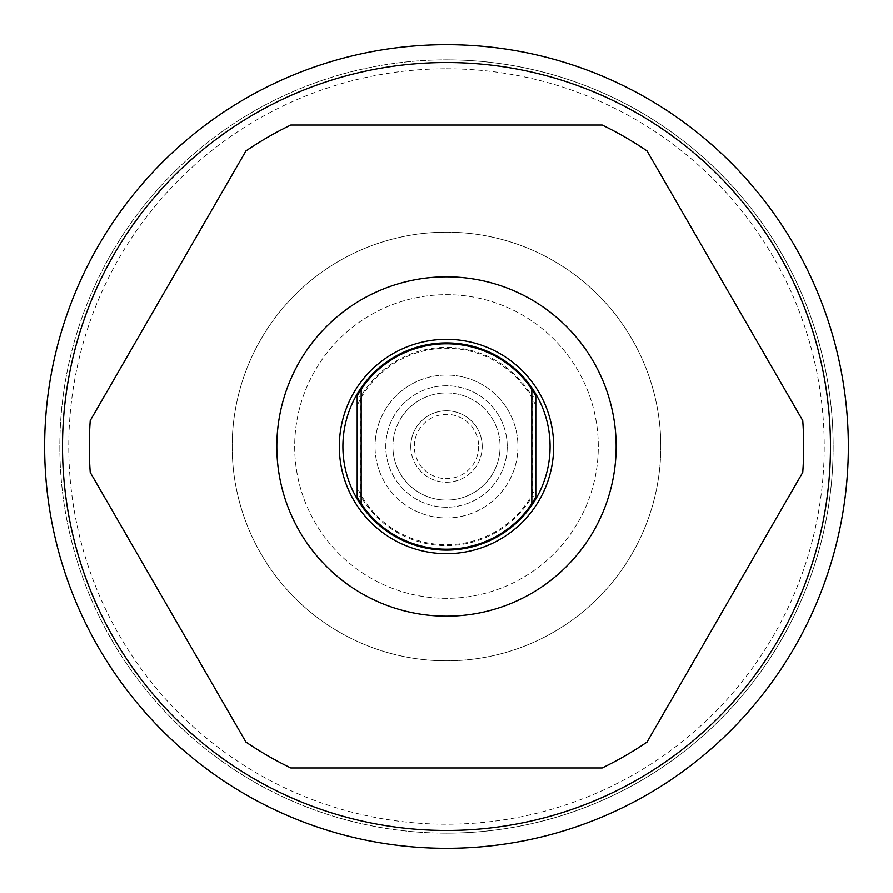 <?xml version="1.0" encoding="UTF-8"?>
<svg xmlns="http://www.w3.org/2000/svg" width="893" height="893" viewBox="0 0 893 893"><rect width="100%" height="100%" fill="white"/><g stroke="black" fill="none" stroke-linecap="round" stroke-linejoin="round"><path stroke-width="0.67" stroke-dasharray="4.46 3.35" d="M446.5 68.761A377.739 377.739 0 0 1 824.239 446.5A377.739 377.739 0 0 1 446.5 824.239A377.739 377.739 0 0 1 68.761 446.5A377.739 377.739 0 0 1 446.5 68.761M446.5 833.169A386.669 386.669 0 0 0 833.169 446.5A386.669 386.669 0 0 0 446.5 59.831A386.669 386.669 0 0 1 833.169 446.5A386.669 386.669 0 0 1 446.5 833.169A386.669 386.669 0 0 1 59.831 446.5A386.669 386.669 0 0 1 446.5 59.831A386.669 386.669 0 0 0 59.831 446.5A386.669 386.669 0 0 0 446.5 833.169M446.5 598.31A151.81 151.81 0 0 1 294.69 446.5A151.81 151.81 0 0 1 446.5 294.69A151.81 151.81 0 0 1 598.31 446.5A151.81 151.81 0 0 1 446.5 598.31A151.81 151.81 0 0 1 294.69 446.5A151.81 151.81 0 0 1 446.5 294.69A151.81 151.81 0 0 1 598.31 446.5A151.81 151.81 0 0 1 446.5 598.31M446.5 232.18A214.32 214.32 0 0 1 660.82 446.5A214.32 214.32 0 0 1 446.5 660.82A214.32 214.32 0 0 1 232.18 446.5A214.32 214.32 0 0 1 446.5 232.18A214.32 214.32 0 0 1 660.82 446.5A214.32 214.32 0 0 1 446.5 660.82A214.32 214.32 0 0 1 232.18 446.5A214.32 214.32 0 0 1 446.5 232.18M446.5 848.35A401.85 401.85 0 0 0 848.35 446.5A401.85 401.85 0 0 0 446.5 44.65A401.85 401.85 0 0 0 44.65 446.5A401.85 401.85 0 0 0 446.5 848.35M446.5 339.34A107.16 107.16 0 0 0 339.34 446.5A107.16 107.16 0 0 0 446.5 553.66A107.16 107.16 0 0 0 553.66 446.5A107.16 107.16 0 0 0 446.5 339.34A107.16 107.16 0 0 0 339.34 446.5A107.16 107.16 0 0 0 446.5 553.66A107.16 107.16 0 0 0 553.66 446.5A107.16 107.16 0 0 0 446.5 339.34M290.805 125.02A357.2 357.2 0 0 0 245.943 150.917L90.238 420.603A357.2 357.2 0 0 0 90.238 472.397L245.943 742.083A357.2 357.2 0 0 0 290.805 767.98L599.27 767.98M602.195 767.98A357.2 357.2 0 0 0 647.057 742.083L802.762 472.397A357.2 357.2 0 0 0 802.762 420.603L647.057 150.917A357.2 357.2 0 0 0 602.195 125.02L296.655 125.02M507.224 446.5A60.724 60.724 0 0 0 446.5 385.776A60.724 60.724 0 0 0 385.776 446.5A60.724 60.724 0 0 0 446.5 507.224A60.724 60.724 0 0 0 507.224 446.5A60.724 60.724 0 0 0 446.5 385.776A60.724 60.724 0 0 0 385.776 446.5A60.724 60.724 0 0 0 446.5 507.224A60.724 60.724 0 0 0 507.224 446.5M553.66 446.5A107.16 107.16 0 0 1 446.5 553.66A107.16 107.16 0 0 1 339.34 446.5A107.16 107.16 0 0 1 446.5 339.34A107.16 107.16 0 0 1 553.66 446.5M357.2 487.422L357.2 497.211A102.695 102.695 0 0 0 535.8 497.211L532.228 496.262A99.123 99.123 0 0 1 360.772 496.262L357.2 497.211A102.695 102.695 0 0 0 535.8 497.211L535.8 395.789A102.695 102.695 0 0 0 357.2 395.789L357.2 487.422A98.23 98.23 0 0 0 535.8 487.422M531.837 389.37A102.695 102.695 0 0 0 361.163 389.37M535.8 405.578A98.23 98.23 0 0 0 357.2 405.578M361.163 503.63A102.695 102.695 0 0 0 531.837 503.63M392.92 446.5A53.58 53.58 0 0 0 446.5 500.08A53.58 53.58 0 0 0 500.08 446.5A53.58 53.58 0 0 1 446.5 500.08A53.58 53.58 0 0 1 392.92 446.5A53.58 53.58 0 0 0 446.5 500.08A53.58 53.58 0 0 0 500.08 446.5A53.58 53.58 0 0 0 446.5 392.92A53.58 53.58 0 0 0 392.92 446.5A53.58 53.58 0 0 1 446.5 392.92A53.58 53.58 0 0 1 500.08 446.5A53.58 53.58 0 0 0 446.5 392.92A53.58 53.58 0 0 0 392.92 446.5M517.94 446.5A71.44 71.44 0 0 1 446.5 517.94A71.44 71.44 0 0 1 375.06 446.5A71.44 71.44 0 0 0 446.5 517.94A71.44 71.44 0 0 0 517.94 446.5A71.44 71.44 0 0 0 446.5 375.06A71.44 71.44 0 0 0 375.06 446.5A71.44 71.44 0 0 1 446.5 375.06A71.44 71.44 0 0 1 517.94 446.5M410.78 446.5A35.72 35.72 0 0 0 446.5 482.22A35.72 35.72 0 0 0 482.22 446.5A35.72 35.72 0 0 1 446.5 482.22A35.72 35.72 0 0 1 410.78 446.5A35.72 35.72 0 0 1 446.5 410.78A35.72 35.72 0 0 1 482.22 446.5A35.72 35.72 0 0 0 446.5 410.78A35.72 35.72 0 0 0 410.78 446.5A35.72 35.72 0 0 1 446.5 410.78A35.72 35.72 0 0 1 482.22 446.5M532.228 396.738L535.8 395.789A102.695 102.695 0 0 0 357.2 395.789L360.772 396.738A99.123 99.123 0 0 1 532.228 396.738L532.228 496.262M360.772 496.262L360.772 396.738M478.648 446.5A32.148 32.148 0 0 1 446.5 478.648A32.148 32.148 0 0 1 414.352 446.5A32.148 32.148 0 0 1 446.5 414.352A32.148 32.148 0 0 1 478.648 446.5"/><path stroke-width="1.34" d="M446.5 830.49A383.99 383.99 0 0 0 830.49 446.5A383.99 383.99 0 0 0 446.5 62.51A383.99 383.99 0 0 0 62.51 446.5A383.99 383.99 0 0 0 446.5 830.49M446.5 44.65A401.85 401.85 0 0 1 848.35 446.5A401.85 401.85 0 0 1 446.5 848.35A401.85 401.85 0 0 1 44.65 446.5A401.85 401.85 0 0 1 446.5 44.65M446.5 616.17A169.67 169.67 0 0 0 616.17 446.5A169.67 169.67 0 0 0 446.5 276.83A169.67 169.67 0 0 0 276.83 446.5A169.67 169.67 0 0 0 446.5 616.17M446.5 767.98L602.195 767.98A357.2 357.2 0 0 0 647.057 742.083L802.762 472.397A357.2 357.2 0 0 0 802.762 420.603L647.057 150.917A357.2 357.2 0 0 0 602.195 125.02L290.805 125.02A357.2 357.2 0 0 0 245.943 150.917L90.238 420.603A357.2 357.2 0 0 0 90.238 472.397L245.943 742.083A357.2 357.2 0 0 0 290.805 767.98L446.5 767.98M599.27 767.98L602.195 767.98M296.655 125.02L290.805 125.02M342.912 446.5A103.588 103.588 0 0 0 446.5 550.088A103.588 103.588 0 0 0 550.088 446.5A103.588 103.588 0 0 0 446.5 342.912A103.588 103.588 0 0 0 342.912 446.5M553.66 446.5A107.16 107.16 0 0 1 446.5 553.66A107.16 107.16 0 0 1 339.34 446.5A107.16 107.16 0 0 1 446.5 339.34A107.16 107.16 0 0 1 553.66 446.5M535.8 395.789A102.695 102.695 0 0 0 531.837 389.37L535.8 395.789L535.8 497.211L531.837 503.63A102.695 102.695 0 0 0 535.8 497.211M361.163 389.37A102.695 102.695 0 0 0 357.2 395.789L361.163 389.37L361.163 503.63A102.695 102.695 0 0 0 531.837 503.63L531.837 389.37A102.695 102.695 0 0 0 361.163 389.37M357.2 497.211A102.695 102.695 0 0 0 361.163 503.63L357.2 497.211L357.2 395.789"/></g></svg>
